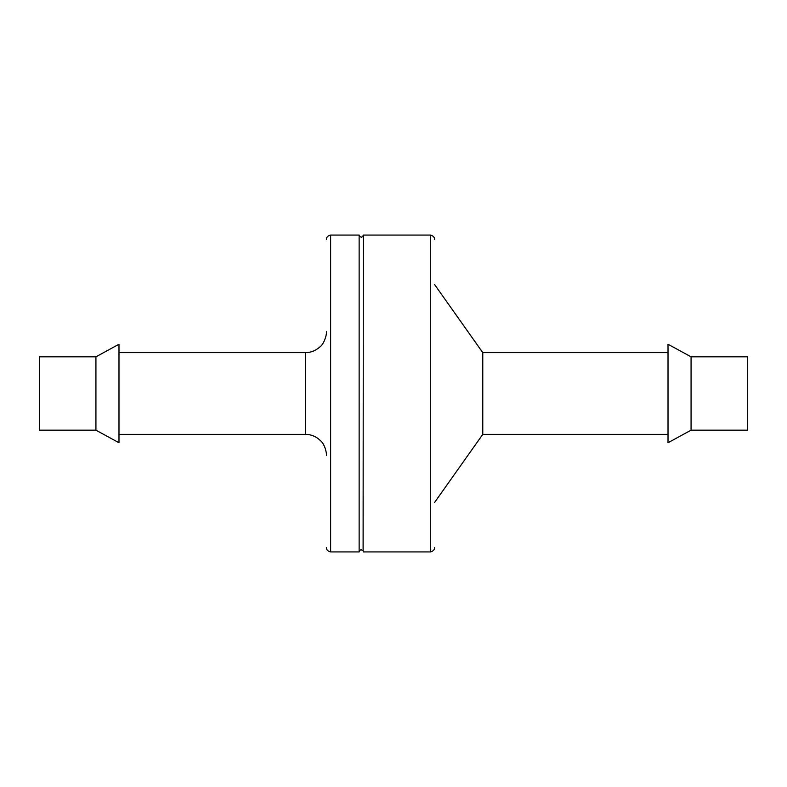 <?xml version="1.0" encoding="UTF-8"?>
<svg xmlns="http://www.w3.org/2000/svg" width="787" height="787" viewBox="0 0 787 787"><rect width="100%" height="100%" fill="white"/><g stroke="black" fill="none" stroke-linecap="round" stroke-linejoin="round"><path stroke-width="1.18" d="M434.572 502.47L482.775 434.365L482.775 352.635L434.572 284.53M359.138 551.923L359.138 235.077L330.629 235.077L330.629 551.923L359.138 551.923C359.974 549.562 361.302 549.257 363.102 550.989L363.328 235.077L430.381 235.077C435.408 236.198 434.611 240.281 434.572 239.268M691.075 430.174L668.015 442.747L668.015 344.253L691.075 356.826L747.65 356.826L747.65 430.174L691.075 430.174L691.075 356.826M118.985 393.5L118.985 344.253L95.925 356.826L95.925 430.174L118.985 442.747L118.985 393.5M95.925 430.174L39.35 430.174L39.35 356.826L95.925 356.826M363.328 551.923L430.381 551.923L430.381 235.077M118.985 434.365L305.484 434.365L305.484 352.635C310.806 352.576 315.469 350.795 319.463 347.293C324.431 343.958 326.89 334.032 326.438 331.681M430.381 551.923C435.408 550.802 434.611 546.719 434.572 547.732M482.775 434.365L668.015 434.365M482.775 352.635L668.015 352.635M363.328 235.077C362.482 237.438 361.154 237.753 359.354 236.002L359.138 235.077M330.629 235.077C325.611 236.198 326.408 240.281 326.438 239.268M330.629 551.923C325.611 550.802 326.408 546.719 326.438 547.732M305.484 434.365C311.298 434.454 316.276 436.539 320.417 440.622C324.785 443.976 326.831 453.361 326.438 455.319M118.985 352.635L305.484 352.635"/></g></svg>
